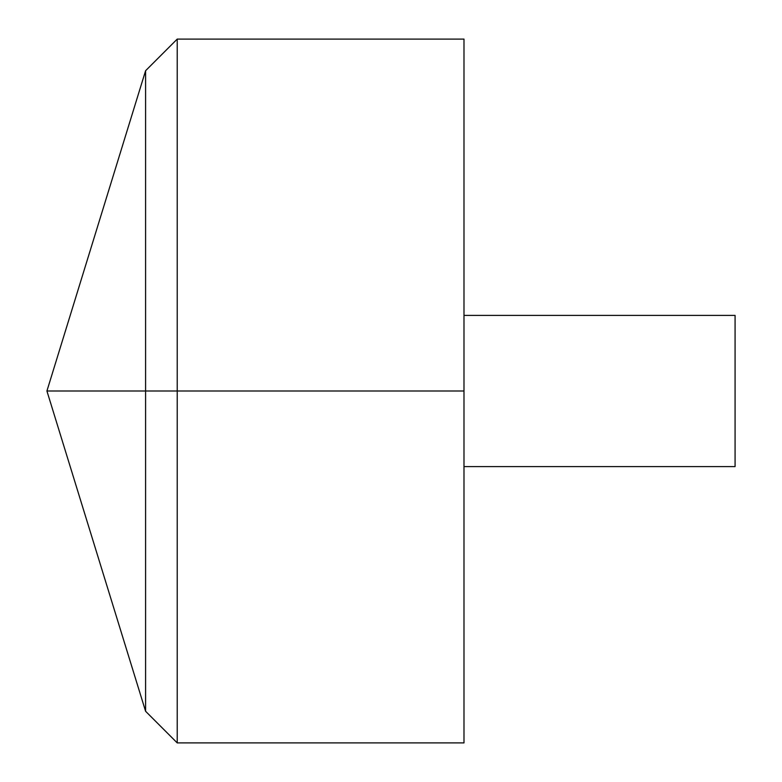 <?xml version="1.0" encoding="UTF-8"?>
<svg xmlns="http://www.w3.org/2000/svg" width="782" height="782" viewBox="0 0 782 782"><rect width="100%" height="100%" fill="white"/><g stroke="black" fill="none" stroke-linecap="round" stroke-linejoin="round"><path stroke-width="1.17" d="M463.99 39.1L463.99 742.9L177.221 742.9L177.221 39.1L463.99 39.1M177.221 742.9L145.589 711.268L46.92 391L145.589 70.732L145.589 711.268L145.589 70.732L177.221 39.1M463.99 315.41L735.08 315.41L735.08 466.59L463.99 466.59M463.99 391L46.92 391L463.99 391"/></g></svg>
